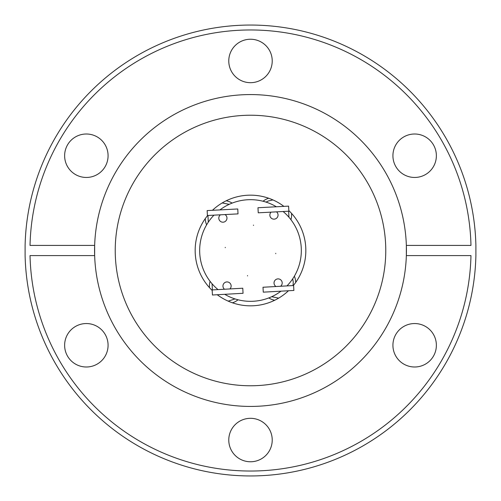 <?xml version="1.0" encoding="UTF-8"?>
<svg xmlns="http://www.w3.org/2000/svg" width="501" height="501" viewBox="0 0 501 501"><rect width="100%" height="100%" fill="white"/><g stroke="black" fill="none" stroke-linecap="round" stroke-linejoin="round"><path stroke-width="0.75" d="M294.369 276.17A17.629 17.629 0 0 1 295.728 282.382M226.189 200.788A17.629 17.629 0 0 1 232.145 203.099M222.187 202.955L229.245 204.333M235.032 298.915L228.193 301.145M238.063 299.786A17.629 17.629 0 0 1 232.433 302.804M266.069 202.116L268.411 200.945L272.964 199.93M288.626 211.215L288.958 217.265M263.019 201.239A17.629 17.629 0 0 1 268.693 198.239M291.501 213.332A17.629 17.629 0 0 1 290.956 219.726A17.629 17.629 0 0 0 291.582 215.061M250.5 82.684A21.725 21.725 0 0 1 228.775 60.959A21.725 21.725 0 0 1 250.5 39.235A21.725 21.725 0 0 1 272.225 60.959A21.725 21.725 0 0 1 250.5 82.684M414.646 177.454A21.725 21.725 0 0 1 392.922 155.73A21.725 21.725 0 0 1 414.646 134.005A21.725 21.725 0 0 1 436.371 155.73A21.725 21.725 0 0 1 414.646 177.454M414.646 366.995A21.725 21.725 0 0 1 392.922 345.27A21.725 21.725 0 0 1 414.646 323.546A21.725 21.725 0 0 1 436.371 345.27A21.725 21.725 0 0 1 414.646 366.995M250.5 461.765A21.725 21.725 0 0 1 228.775 440.041A21.725 21.725 0 0 1 250.5 418.316A21.725 21.725 0 0 1 272.225 440.041A21.725 21.725 0 0 1 250.5 461.765M86.354 366.995A21.725 21.725 0 0 1 64.629 345.27A21.725 21.725 0 0 1 86.354 323.546A21.725 21.725 0 0 1 108.078 345.27A21.725 21.725 0 0 1 86.354 366.995M86.354 177.454A21.725 21.725 0 0 1 64.629 155.73A21.725 21.725 0 0 1 86.354 134.005A21.725 21.725 0 0 1 108.078 155.73A21.725 21.725 0 0 1 86.354 177.454M250.5 25.05A225.45 225.45 0 0 1 475.894 245.415L475.894 255.585A225.45 225.45 0 0 1 250.5 475.95A225.45 225.45 0 0 1 25.106 255.585L25.106 245.415A225.45 225.45 0 0 1 250.5 25.05M250.5 29.966A220.534 220.534 0 0 0 30.029 245.415L94.651 245.415A155.93 155.93 0 0 1 250.5 94.57A155.93 155.93 0 0 1 406.349 245.415L406.349 255.585A155.93 155.93 0 0 0 406.349 245.415L470.971 245.415A220.534 220.534 0 0 0 250.5 29.966M250.5 406.43A155.93 155.93 0 0 1 94.651 255.585L94.651 245.415A155.93 155.93 0 0 0 94.651 255.585L30.029 255.585A220.534 220.534 0 0 0 250.5 471.034A220.534 220.534 0 0 0 470.971 255.585L406.349 255.585A155.93 155.93 0 0 1 250.5 406.43M250.5 115.23A135.27 135.27 0 0 1 385.77 250.5A135.27 135.27 0 0 1 250.5 385.77A135.27 135.27 0 0 1 115.23 250.5A135.27 135.27 0 0 1 250.5 115.23M283.892 206.374A55.335 55.335 0 0 0 212.468 210.301M207.652 215.486A55.335 55.335 0 0 0 212.186 290.43M217.252 294.732A55.335 55.335 0 0 0 288.476 290.749M219.901 209.913A50.826 50.826 0 0 1 276.402 206.769M283.103 211.503A50.826 50.826 0 0 1 286.967 285.908M280.992 291.169A50.826 50.826 0 0 1 224.736 294.319M225.262 247.682L225.262 247.35L225.262 247.682M247.513 275.901L247.513 275.575L247.513 275.901M275.738 253.65L275.738 253.318L275.738 253.65M253.487 225.425L253.487 225.099L253.487 225.425M224.968 214.572A4.102 4.102 0 0 1 222.889 222.2A4.102 4.102 0 0 1 220.453 214.81M276.045 286.516A4.102 4.102 0 0 1 278.111 278.882A4.102 4.102 0 0 1 280.56 286.265M224.504 289.24A4.102 4.102 0 0 1 227.047 281.925A4.102 4.102 0 0 1 229.928 288.933M276.508 211.854A4.102 4.102 0 0 1 273.959 219.162A4.102 4.102 0 0 1 271.085 212.136M257.971 207.74L288.595 206.124L288.858 211.203L258.24 212.812L257.971 207.74M243.054 293.292L212.443 295.001L212.161 289.929L242.772 288.219L243.054 293.292M293.887 290.448L263.275 292.158L263 287.248L293.611 285.532L293.887 290.448M207.145 210.583L237.762 208.967L238.019 213.883L207.401 215.499L207.145 210.583M218.023 289.603A50.826 50.826 0 0 1 213.977 215.148M212.393 289.916L212.055 283.748M208.284 222.187L207.959 215.468M209.424 286.021A17.629 17.629 0 0 0 209.499 287.662A17.629 17.629 0 0 1 210.063 281.299M206.612 224.861A17.629 17.629 0 0 1 205.272 218.611A17.629 17.629 0 0 0 206.612 224.861M274.692 300.268A17.629 17.629 0 0 1 268.78 297.926A17.629 17.629 0 0 0 274.692 300.268M293.323 285.551A55.335 55.335 0 0 0 288.826 210.583M292.703 278.832L293.254 282.05L293.06 285.564M278.662 298.133L271.674 296.711"/></g></svg>
